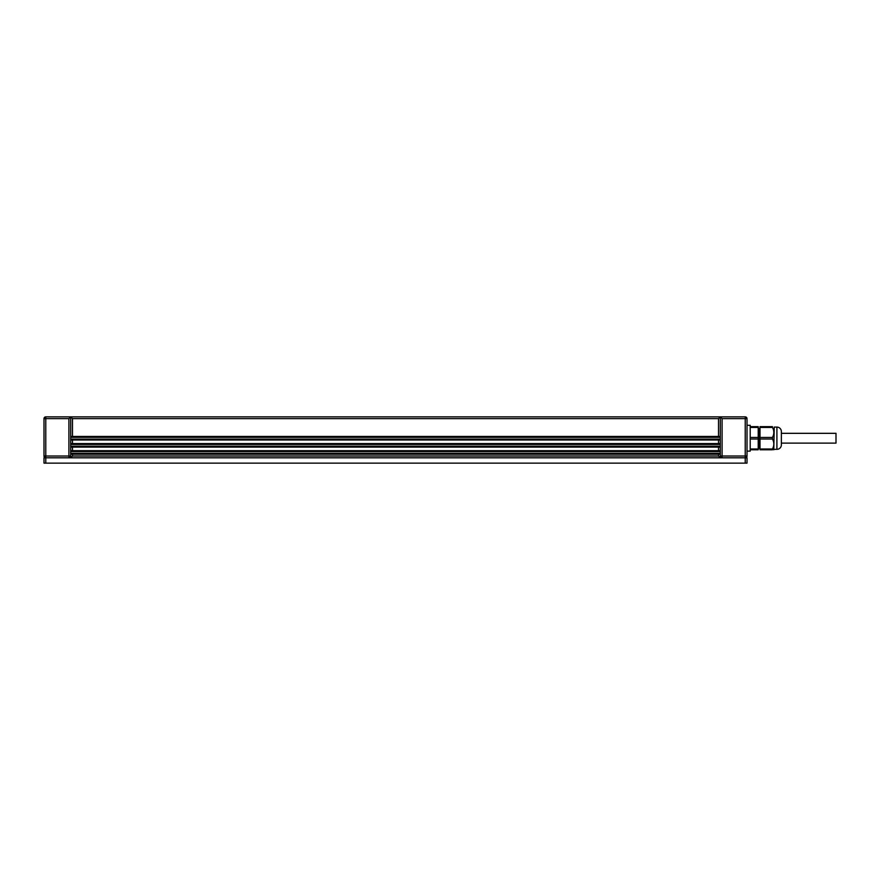 <?xml version="1.0" encoding="UTF-8"?>
<svg xmlns="http://www.w3.org/2000/svg" width="880" height="880" viewBox="0 0 880 880"><rect width="100%" height="100%" fill="white"/><g stroke="black" fill="none" stroke-linecap="round" stroke-linejoin="round"><path stroke-width="1.32" d="M68.915 418.638L70.697 416.867L70.697 456.016L68.915 456.016L68.915 418.638L45.782 418.638L45.782 456.016L44 456.016L44 418.638A1.782 1.782 0 0 1 45.782 416.867L745.228 416.867A1.782 1.782 0 0 1 747.01 418.638A1.782 1.782 0 0 0 745.228 416.867L720.313 416.867L720.313 456.016L722.095 456.016L722.095 418.638L720.313 416.867L718.531 418.638L718.531 436.436L720.313 436.436L720.313 418.638M747.01 445.071L747.01 425.018M747.01 451.572L747.01 455.125L747.01 451.121L750.211 451.121L750.211 425.315L747.01 425.315L747.01 419.529L747.01 424.743M722.095 418.638L745.228 418.638L745.228 456.016L747.01 456.016A1.782 1.782 0 0 1 745.228 457.798A1.782 1.782 0 0 0 747.01 456.016L747.01 419.529M747.01 444.609L747.01 448.173M44 456.016A1.782 1.782 0 0 0 45.782 457.798L44 457.798L44 463.133L747.01 463.133L747.01 457.798L745.228 457.798L745.228 456.016L722.095 456.016L722.095 457.798A1.782 1.782 0 0 1 720.313 456.016M745.228 463.133L745.228 457.798L45.782 457.798L45.782 456.016L68.915 456.016L68.915 457.798A1.782 1.782 0 0 0 70.697 456.016M781.363 433.323L836 433.323L836 443.113L781.363 443.113M72.479 436.436L72.479 418.638L70.697 416.867L70.697 436.436L718.531 436.436M72.479 443.564L72.479 440L70.697 440L70.697 443.564L720.313 443.564L720.313 440L720.313 443.564M72.479 440L718.531 440L718.531 443.564M72.479 450.681L72.479 447.117L70.697 447.117L70.697 450.681L720.313 450.681L720.313 447.117L720.313 450.681M72.479 447.117L718.531 447.117L718.531 450.681M70.697 457.798L72.479 456.016L72.479 454.234L70.697 454.234L70.697 457.798M72.479 454.234L718.531 454.234L718.531 456.016L720.313 457.798L720.313 454.234L720.313 457.798M720.313 440L718.531 440M720.313 447.117L718.531 447.117M720.313 454.234L718.531 454.234M70.697 453.343L720.313 453.343M70.697 451.572L720.313 451.572M70.697 446.226L720.313 446.226M70.697 444.444L720.313 444.444M70.697 439.109L720.313 439.109M70.697 437.327L720.313 437.327M747.01 457.798L747.01 463.133M760.001 430.716L760.001 429.253M759.891 429.44L760.001 440.231M758.967 447.7L758.219 430.298L759.396 448.448L758.967 447.7L758.219 448.448M758.219 427.999L760.001 447.964M750.211 448.998L750.211 449.79L758.219 449.79L758.219 426.657L750.211 426.657L750.211 448.998L758.219 448.998M758.395 427.999L759.671 435.798M750.211 439.01L758.219 439.01M750.211 437.437L758.219 437.437M750.211 427.438L758.219 427.438M776.908 427.097L776.908 449.339A4.444 4.444 0 0 0 781.363 444.895L781.363 431.541A4.444 4.444 0 0 0 776.908 427.097L774.246 427.097L773.795 449.79M772.475 427.438L760.001 427.438L760.001 426.657L772.475 426.657C774.257 426.657 774.257 426.657 772.475 426.657C774.257 426.657 774.257 426.657 772.475 426.657L772.475 427.438C774.257 430.782 774.257 434.082 772.475 437.382L772.475 439.054C774.257 442.354 774.257 445.654 772.475 448.954L772.475 449.79C774.257 449.79 774.257 449.79 772.475 449.79C774.257 449.79 774.257 449.79 772.475 449.79L760.001 449.79L760.001 448.998L772.475 448.998M760.001 427.438L760.001 437.437L772.475 437.437M760.001 437.437L760.001 439.01L772.475 439.01M760.001 439.01L760.001 448.998M747.01 442.398L747.01 451.121M745.228 416.867L745.228 418.638L747.01 418.638M44 418.638L45.782 418.638L45.782 416.867M72.479 418.638L718.531 418.638M72.479 456.016L718.531 456.016M45.782 463.133L45.782 457.798M759.671 429.44L758.615 428.395M774.246 449.339L776.908 449.339"/></g></svg>
